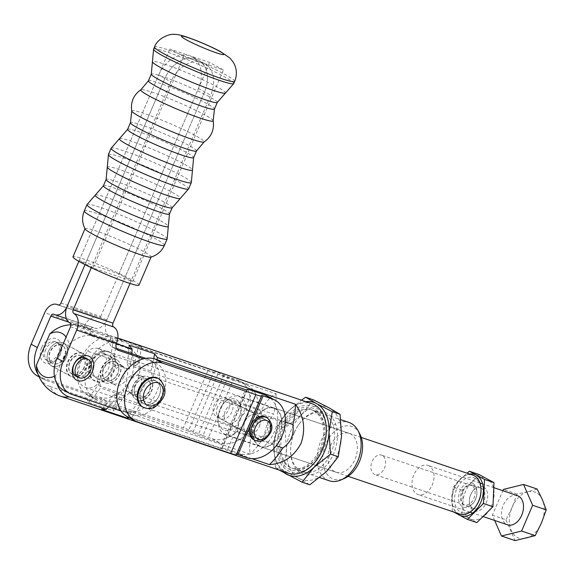<?xml version="1.0" encoding="UTF-8"?>
<svg xmlns="http://www.w3.org/2000/svg" width="575" height="575" viewBox="0 0 575 575"><rect width="100%" height="100%" fill="white"/><g stroke="black" fill="none" stroke-linecap="round" stroke-linejoin="round"><path stroke-width="0.43" stroke-dasharray="2.88 2.16" d="M183.684 56.53L169.841 49.019L209.573 62.452L223.416 69.963L183.684 56.53L93.042 268L132.782 281.434L118.939 273.923L79.199 260.489L93.042 268M79.199 260.489L169.841 49.019M118.939 273.923L209.573 62.452M132.782 281.434L223.416 69.963M150.772 257.14A35.923 3.069 23.2 0 0 151.088 256.917A35.923 3.069 23.2 0 0 143.132 251.239A35.923 3.069 23.2 0 0 107.158 234.981A35.923 3.069 23.2 0 0 85.057 228.613A35.923 3.069 23.2 0 0 85.122 229.001M139.006 285.114A35.923 3.069 23.2 0 0 131.05 279.436A35.923 3.069 23.2 0 0 95.076 263.178A35.923 3.069 23.2 0 0 72.975 256.809M129.138 382.634A10.321 7.547 -61.5 0 1 141.263 375.993A10.321 7.547 -61.5 0 1 143.542 387.5A10.321 7.547 -61.5 0 1 131.416 394.134A10.321 7.547 -61.5 0 1 129.138 382.634M135.29 385.969A10.321 7.547 118.5 0 0 137.569 397.476A10.321 7.547 118.5 0 0 149.126 391.999A10.321 7.547 118.5 0 0 147.416 379.327A10.321 7.547 118.5 0 0 135.29 385.969M84.029 367.382A10.321 7.547 -61.5 0 1 71.911 374.016A10.321 7.547 -61.5 0 1 69.632 362.516A10.321 7.547 -61.5 0 1 81.751 355.875A10.321 7.547 -61.5 0 1 84.029 367.382M70.517 326.765L110.263 340.199A6.411 4.693 118.5 0 0 111.873 346.847A6.411 4.693 118.5 0 0 112.42 347.084L116.438 348.443M145.727 358.347L148.034 359.123A28.498 20.844 -61.5 0 1 150.434 360.173A28.498 20.844 -61.5 0 1 155.983 393.566A28.498 20.844 -61.5 0 1 125.666 411.319L65.708 391.05A28.484 20.829 -61.5 0 1 63.307 390.001M76.899 376.661A10.321 7.547 118.5 0 0 87.731 370.861A10.321 7.547 118.5 0 0 86.688 358.62M110.263 340.199L110.429 339.681A3.076 2.084 -71.3 0 0 109.609 336.375A13.34 9.027 108.7 0 1 106.849 319.815L204.549 91.871A28.484 20.829 118.5 0 0 198.26 60.116A28.484 20.829 118.5 0 0 164.817 78.437L85.014 264.629L164.817 78.437L170.969 81.772L91.281 267.698M130.015 283.461L210.702 95.206A28.484 20.829 118.5 0 0 204.412 63.458A28.484 20.829 118.5 0 0 170.969 81.772M121.023 411.01L131.819 414.654A28.498 20.844 118.5 0 0 162.136 396.901A28.498 20.844 118.5 0 0 156.587 363.515A28.498 20.844 118.5 0 0 154.186 362.466L143.434 358.829M123.848 376.819A10.321 7.547 -61.5 0 1 111.73 383.46A10.321 7.547 -61.5 0 1 109.451 371.953A10.321 7.547 -61.5 0 1 121.577 365.312A10.321 7.547 -61.5 0 1 123.848 376.819M103.299 368.611A10.321 7.547 118.5 0 0 105.577 380.118A10.321 7.547 118.5 0 0 117.135 374.648A10.321 7.547 118.5 0 0 115.424 361.977A10.321 7.547 118.5 0 0 103.299 368.611M64.343 356.701A10.321 7.547 -61.5 0 1 52.217 363.335A10.321 7.547 -61.5 0 1 49.939 351.835A10.321 7.547 -61.5 0 1 62.064 345.194A10.321 7.547 -61.5 0 1 64.343 356.701M68.705 322.129L90.577 329.518A6.411 4.693 118.5 0 0 92.187 336.167A6.411 4.693 118.5 0 0 92.726 336.404L128.347 348.443A28.498 20.844 -61.5 0 1 130.748 349.492A28.498 20.844 -61.5 0 1 136.297 382.885A28.498 20.844 -61.5 0 1 105.98 400.638L46.022 380.37A28.484 20.829 -61.5 0 1 43.614 379.32A28.484 20.829 -61.5 0 1 37.964 374.102M45.677 349.521A10.321 7.547 118.5 0 0 47.955 361.028A10.321 7.547 118.5 0 0 59.512 355.551A10.321 7.547 118.5 0 0 57.802 342.88A10.321 7.547 118.5 0 0 45.677 349.521M41.594 347.753A13.469 9.854 118.5 0 0 51.11 363.199A13.469 9.854 118.5 0 0 60.267 341.838A13.469 9.854 118.5 0 0 41.594 347.753M37.461 375.985A28.484 20.829 118.5 0 0 39.869 377.027L99.827 397.296A28.498 20.844 118.5 0 0 130.144 379.55A28.498 20.844 118.5 0 0 124.595 346.157A28.498 20.844 118.5 0 0 122.195 345.108L86.573 333.069A6.411 4.693 -61.5 0 1 86.034 332.832A6.411 4.693 -61.5 0 1 84.424 326.183L44.67 312.743M90.577 329.518L90.8 329.037A3.076 2.084 108.7 0 1 93.387 327.599A3.076 2.084 108.7 0 1 93.61 327.7A13.34 9.027 -71.3 0 0 94.58 328.117A13.34 9.027 -71.3 0 0 106.849 319.815L204.549 91.871A28.484 20.829 118.5 0 0 198.26 60.116A28.484 20.829 118.5 0 0 164.817 78.437L158.664 75.102L78.84 261.33M60.964 303.047L100.697 316.48A3.076 2.084 108.7 0 1 97.865 318.399A3.076 2.084 108.7 0 1 97.642 318.298A13.34 9.027 -71.3 0 0 96.679 317.874A13.34 9.027 -71.3 0 0 84.626 325.687L84.424 326.183M100.697 316.48L198.397 88.536A28.484 20.829 118.5 0 0 192.107 56.781A28.484 20.829 118.5 0 0 158.664 75.102M112.24 407.531A102.63 75.059 118.5 0 0 123.409 390.123L124.25 395.974A102.63 75.059 -61.5 0 1 114.08 410.988L112.24 407.531L250.168 454.157C248.515 444.906 250.829 433.313 257.118 419.398C262.775 405.447 269.086 396.894 276.065 393.738L138.137 347.113L141.608 346.747L116.006 338.093L112.837 338.56A69.28 50.665 -61.5 0 1 109.904 358.757L114.181 355.932L137.964 363.975L133.443 366.713A102.63 75.059 118.5 0 0 138.137 347.113M88.471 402.327A69.28 50.665 118.5 0 0 100.467 387.931L99.87 382.167A69.28 50.665 -61.5 0 1 86.94 398.978L88.471 402.327L114.08 410.988M124.25 395.974L100.467 387.931M141.608 346.747A102.63 75.059 -61.5 0 1 137.964 363.975M114.181 355.932A69.28 50.665 118.5 0 0 116.006 338.093M288.305 473.168A36.692 24.826 108.7 0 1 276.532 430.452A36.692 24.826 108.7 0 1 311.801 403.65M112.837 338.56L75.713 326.011A36.692 24.826 108.7 0 1 84.144 326.686A36.692 24.826 108.7 0 1 86.796 327.843A36.692 24.826 108.7 0 1 94.968 336.454L116.366 343.692M251.764 458.634L131.495 417.982L129.928 418.075M60.641 396.204A36.692 24.826 108.7 0 1 49.817 386.429L86.94 398.978M99.87 382.167L77.438 374.577L80.579 362.243L87.472 351.174L109.904 358.757M49.817 386.429A32.991 24.128 -61.5 0 1 38.273 374.943M65.104 325.486A32.991 24.128 -61.5 0 1 75.713 326.011M48.401 351.361A12.894 9.43 118.5 0 0 51.247 365.736A12.894 9.43 118.5 0 0 66.391 357.442A12.894 9.43 118.5 0 0 63.545 343.074A12.894 9.43 118.5 0 0 48.401 351.361M133.443 366.713L273.607 414.093L266.807 424.652L263.573 437.503L123.409 390.123M263.573 437.503A64.148 46.913 -61.5 0 1 250.168 454.157M127.823 416.933A102.63 75.059 118.5 0 0 137.173 402.982L142.672 400.567A102.63 75.059 -61.5 0 1 131.495 417.982M108.646 406.82A69.28 50.665 118.5 0 0 119.133 392.61L113.39 394.939L137.173 402.982M113.39 394.939A69.28 50.665 -61.5 0 1 101.394 409.342M157.04 359.691A102.63 75.059 -61.5 0 1 152.706 377.164L150.887 370.983L127.104 362.94L129.167 369.2A69.28 50.665 118.5 0 0 131.883 353.668M150.887 370.983A102.63 75.059 118.5 0 0 153.755 358.642M128.922 345.101A69.28 50.665 -61.5 0 1 127.104 362.94M129.167 369.2L106.727 361.618A20.527 13.886 -71.3 0 0 98.656 348.651A20.527 13.886 -71.3 0 0 87.472 351.174M285.38 422.014L152.706 377.164M142.672 400.567L276.28 445.74M77.438 374.577A20.527 13.886 -71.3 0 0 85.51 387.543A20.527 13.886 -71.3 0 0 96.693 385.027L119.133 392.61M330.345 446.128A20.527 13.886 -71.3 0 0 336.073 472.255A20.527 13.886 -71.3 0 0 355.81 457.254A20.527 13.886 -71.3 0 0 349.226 433.363A20.527 13.886 -71.3 0 0 330.345 446.128M94.968 336.454A32.991 24.128 118.5 0 0 69.036 344.368A23.446 15.863 -71.3 0 0 66.082 337.108M54.424 376.258A23.446 15.863 -71.3 0 0 55.631 375.647L69.036 344.368M55.631 375.647A32.991 24.128 118.5 0 0 56.882 383.539M106.727 361.618C100.841 368.561 97.498 376.366 96.693 385.027M85.646 367.892A12.894 9.43 -61.5 0 1 70.502 376.187A12.894 9.43 -61.5 0 1 68.368 360.353A12.894 9.43 -61.5 0 1 82.8 353.517A12.894 9.43 -61.5 0 1 85.646 367.892M276.065 393.738A64.148 46.913 -61.5 0 1 273.607 414.093M326.262 432.846A34.637 23.438 -71.3 0 0 315.078 407.172A34.637 23.438 -71.3 0 0 282.124 424.623A34.637 23.438 -71.3 0 0 284.165 467.863A34.637 23.438 -71.3 0 0 317.515 458.735M313.569 410.694A30.791 20.829 108.7 0 1 320.613 447.249A30.791 20.829 108.7 0 1 291.626 468.057A30.791 20.829 108.7 0 1 281.75 432.22A30.791 20.829 108.7 0 1 311.348 409.723A30.791 20.829 108.7 0 1 313.569 410.694M329.209 480.765A30.791 20.829 108.7 0 1 319.333 444.928A30.791 20.829 108.7 0 1 348.932 422.431M359.67 433.658A27.83 18.831 -71.3 0 0 353.575 427.326A27.83 18.831 -71.3 0 0 323.294 452.712A27.83 18.831 -71.3 0 0 344.562 478.35M61.424 345.007A10.264 7.504 118.5 0 0 50.507 351.397A10.264 7.504 118.5 0 0 52.505 363.429A10.264 7.504 118.5 0 0 63.99 357.981A10.264 7.504 118.5 0 0 62.287 345.381A10.264 7.504 118.5 0 0 61.424 345.007M55.272 341.665A10.264 7.504 118.5 0 0 44.354 348.062A10.264 7.504 118.5 0 0 46.352 360.087A10.264 7.504 118.5 0 0 57.838 354.646A10.264 7.504 118.5 0 0 56.134 342.046A10.264 7.504 118.5 0 0 55.272 341.665M62.431 342.657A12.83 9.38 118.5 0 0 48.782 350.649A12.83 9.38 118.5 0 0 51.276 365.678A12.83 9.38 118.5 0 0 65.643 358.879A12.83 9.38 118.5 0 0 63.516 343.131A12.83 9.38 118.5 0 0 62.431 342.657M82.117 353.338A12.83 9.38 118.5 0 0 68.468 361.33A12.83 9.38 118.5 0 0 70.969 376.359A12.83 9.38 118.5 0 0 85.33 369.56A12.83 9.38 118.5 0 0 83.203 353.805A12.83 9.38 118.5 0 0 82.117 353.338M81.111 355.688A10.264 7.504 118.5 0 0 70.193 362.077A10.264 7.504 118.5 0 0 72.191 374.109A10.264 7.504 118.5 0 0 83.684 368.661A10.264 7.504 118.5 0 0 81.981 356.062A10.264 7.504 118.5 0 0 81.111 355.688M453.725 512.023L452.281 511.189L461.754 514.395L476.855 522.582M452.281 511.189L452.151 498.927L453.287 487.126L462.767 490.331L462.889 502.586L461.754 514.395M453.287 487.126L460.704 478.982L467.058 473.196M478.874 474.447L471.442 482.612L462.767 490.331M469.603 474.059A21.807 14.756 -71.3 0 0 460.726 478.961L460.726 478.961A21.807 14.756 -71.3 0 0 452.151 498.927M462.889 502.586A21.807 14.756 -71.3 0 0 469.933 518.7A21.807 14.756 -71.3 0 0 491.567 505.82A21.807 14.756 -71.3 0 0 487.054 478.759A21.807 14.756 -71.3 0 0 471.464 482.59M471.442 482.612A21.807 14.756 -71.3 0 0 462.889 502.557M483.532 486.982A12.83 8.682 -71.3 0 0 472.557 491.381A12.83 8.682 -71.3 0 0 469.315 500.969A12.83 8.682 -71.3 0 0 476.38 511.197A12.83 8.682 -71.3 0 0 486.939 500.803A12.83 8.682 -71.3 0 0 483.532 486.982M452.151 498.956A21.807 14.756 -71.3 0 0 456.457 512.95M472.794 483.352A12.83 8.682 -71.3 0 0 460.582 489.814A12.83 8.682 -71.3 0 0 461.344 505.835A12.83 8.682 -71.3 0 0 473.692 502.449A12.83 8.682 -71.3 0 0 476.934 492.861A12.83 8.682 -71.3 0 0 472.794 483.352M473.376 485.566A10.903 7.382 -71.3 0 0 472.592 485.221A10.903 7.382 -71.3 0 0 462.106 493.192A10.903 7.382 -71.3 0 0 465.606 505.885A10.903 7.382 -71.3 0 0 474.145 501.802A10.903 7.382 -71.3 0 0 476.898 493.652A10.903 7.382 -71.3 0 0 473.376 485.566M481.433 488.29A10.903 7.382 -71.3 0 0 480.643 487.945A10.903 7.382 -71.3 0 0 472.104 492.027A10.903 7.382 -71.3 0 0 469.351 500.178A10.903 7.382 -71.3 0 0 473.663 508.609A10.903 7.382 -71.3 0 0 483.927 501.235A10.903 7.382 -71.3 0 0 481.433 488.29M494.658 520.447L492.365 515.186L502.852 490.712M537.158 489.052L527.785 491.776L517.026 494.011L512.21 507.143L505.978 519.793L492.365 515.186M505.978 519.793L515.063 540.601M517.026 494.011L503.412 489.411M527.785 491.776A24.373 16.495 -71.3 0 0 512.21 507.143A24.373 16.495 -71.3 0 0 517.248 537.388A24.373 16.495 -71.3 0 0 541.434 522.991A24.373 16.495 -71.3 0 0 542.419 499.711M542.405 499.689A24.373 16.495 -71.3 0 0 527.807 491.769M517.428 495.643A15.396 10.415 -71.3 0 0 502.636 506.891A15.396 10.415 -71.3 0 0 507.567 524.81M429.051 465.872A15.396 10.415 -71.3 0 0 427.944 465.391A15.396 10.415 -71.3 0 0 413.145 476.639A15.396 10.415 -71.3 0 0 418.082 494.558A15.396 10.415 -71.3 0 0 432.573 484.15A15.396 10.415 -71.3 0 0 429.051 465.872M265.858 417.076A12.83 9.38 -61.5 0 1 267.986 432.831A12.83 9.38 -61.5 0 1 253.625 439.631M263.767 418.952A10.264 7.504 -61.5 0 1 264.637 419.333A10.264 7.504 -61.5 0 1 266.34 431.933A10.264 7.504 -61.5 0 1 254.847 437.374A10.264 7.504 -61.5 0 1 252.849 425.349A10.264 7.504 -61.5 0 1 263.767 418.952M225.314 398.094A10.264 7.504 -61.5 0 1 226.183 398.475A10.264 7.504 -61.5 0 1 227.887 411.075A10.264 7.504 -61.5 0 1 216.394 416.516A10.264 7.504 -61.5 0 1 214.396 404.491A10.264 7.504 -61.5 0 1 225.314 398.094M321.288 449.355A30.791 20.829 108.7 0 1 317.077 456.981A30.791 20.829 108.7 0 1 292.97 468.51A30.791 20.829 108.7 0 1 284.373 429.331A30.791 20.829 108.7 0 1 312.685 410.176A30.791 20.829 108.7 0 1 324.853 433.967A30.791 20.829 108.7 0 1 321.288 449.355M321.094 449.528A32.718 22.137 -71.3 0 0 324.889 433.176A32.718 22.137 -71.3 0 0 296.937 410.047A32.718 22.137 -71.3 0 0 280.363 459.058A32.718 22.137 -71.3 0 0 316.624 457.628A32.718 22.137 -71.3 0 0 321.094 449.528M294.213 432.659A30.791 20.829 -71.3 0 0 290.648 448.047A30.791 20.829 -71.3 0 0 302.809 471.838A30.791 20.829 -71.3 0 0 332.408 449.341A30.791 20.829 -71.3 0 0 322.532 413.504A30.791 20.829 -71.3 0 0 298.425 425.033A30.791 20.829 -71.3 0 0 294.213 432.659M305.785 401.616A38.489 26.04 -71.3 0 0 289.06 410.428A38.489 26.04 -71.3 0 0 273.952 445.675A38.489 26.04 -71.3 0 0 282.289 471.133M294.4 432.486A32.718 22.137 108.7 0 1 298.878 424.386A32.718 22.137 108.7 0 1 335.132 422.956A32.718 22.137 108.7 0 1 318.564 471.974A32.718 22.137 108.7 0 1 290.612 448.838A32.718 22.137 108.7 0 1 294.4 432.486M341.55 436.339A38.489 26.04 108.7 0 1 326.442 471.586A38.489 26.04 108.7 0 1 298.907 478.371A38.489 26.04 108.7 0 1 286.479 449.909A38.489 26.04 108.7 0 1 301.588 414.661A38.489 26.04 108.7 0 1 329.123 407.883A38.489 26.04 108.7 0 1 341.55 436.339M279.335 470.134L275.454 467.719L273.952 445.675L277.243 425.248L289.06 410.428L301.451 400.15M275.454 467.719L283.188 470.336L298.907 478.371L309.832 484.79M277.243 425.248L284.977 427.865L286.479 449.909L283.188 470.336M313.404 399.841L301.588 414.661L284.977 427.865M237.504 431.588L238.948 421.274A16.423 11.112 108.7 0 1 225.537 430.459A16.423 11.112 108.7 0 1 217.968 417.493A16.423 11.112 108.7 0 1 219.341 410.636L217.889 420.95A20.139 13.628 -71.3 0 0 225.86 434.585A20.139 13.628 -71.3 0 0 237.504 431.588L272.493 443.418A20.139 13.628 -71.3 0 1 260.849 446.416L225.86 434.585M217.889 420.95L252.885 432.781A20.139 13.628 -71.3 0 0 260.849 446.416M236.49 404.088A10.328 7.554 118.5 0 0 225.501 410.521A10.328 7.554 118.5 0 0 227.513 422.618A10.328 7.554 118.5 0 0 239.078 417.148A10.328 7.554 118.5 0 0 237.36 404.469A10.328 7.554 118.5 0 0 236.49 404.088M252.885 432.781L262.107 411.254L227.118 399.424L222.266 405.001L219.341 410.636M220.477 407.977A16.423 11.112 108.7 0 1 222.115 405.224A16.423 11.112 108.7 0 1 237.116 400.2A16.423 11.112 108.7 0 1 240.091 418.622L246.732 410.061A20.139 13.628 -71.3 0 0 238.762 396.427A20.139 13.628 -71.3 0 0 227.118 399.424M246.732 410.061L281.721 421.892A20.139 13.628 -71.3 0 0 273.75 408.25A20.139 13.628 -71.3 0 0 262.107 411.254M281.721 421.892L272.493 443.418M238.948 421.274L240.091 418.622M247.998 433.636A10.328 7.554 -61.5 0 1 247.128 433.262A10.328 7.554 -61.5 0 1 245.115 421.159A10.328 7.554 -61.5 0 1 256.105 414.726A10.328 7.554 -61.5 0 1 256.975 415.107A10.328 7.554 -61.5 0 1 258.987 427.203A10.328 7.554 -61.5 0 1 247.998 433.636M480.973 491.877A18.472 12.499 -71.3 0 0 465.189 478.81A18.472 12.499 -71.3 0 0 455.831 506.489A18.472 12.499 -71.3 0 0 476.301 505.684M459.748 514.064A20.527 13.886 108.7 0 1 453.165 490.166A20.527 13.886 108.7 0 1 472.902 475.173M281.973 421.295A20.527 13.886 108.7 0 1 279.608 434.01A20.527 13.886 108.7 0 1 260.727 446.782A20.527 13.886 108.7 0 1 254.143 422.884A20.527 13.886 108.7 0 1 273.873 407.891A20.527 13.886 108.7 0 1 281.973 421.295M471.787 485.702A10.264 6.943 -71.3 0 0 471.04 485.379A10.264 6.943 -71.3 0 0 461.179 492.876A10.264 6.943 -71.3 0 0 464.471 504.821A10.264 6.943 -71.3 0 0 474.131 497.885A10.264 6.943 -71.3 0 0 471.787 485.702M382.296 455.45A10.264 6.943 -71.3 0 0 381.556 455.127A10.264 6.943 -71.3 0 0 371.687 462.623A10.264 6.943 -71.3 0 0 374.979 474.569A10.264 6.943 -71.3 0 0 384.646 467.633A10.264 6.943 -71.3 0 0 382.296 455.45M109.279 351.993A16.294 11.917 118.5 0 0 91.942 362.142A16.294 11.917 118.5 0 0 95.119 381.239A16.294 11.917 118.5 0 0 113.361 372.6A16.294 11.917 118.5 0 0 110.652 352.597A16.294 11.917 118.5 0 0 109.279 351.993M107.92 355.17A12.83 9.38 118.5 0 0 94.271 363.163A12.83 9.38 118.5 0 0 96.765 378.192A12.83 9.38 118.5 0 0 111.133 371.393A12.83 9.38 118.5 0 0 109.006 355.637A12.83 9.38 118.5 0 0 107.92 355.17M115.841 359.468A12.83 9.38 118.5 0 0 102.192 367.454A12.83 9.38 118.5 0 0 104.693 382.49A12.83 9.38 118.5 0 0 119.054 375.691A12.83 9.38 118.5 0 0 116.926 359.936A12.83 9.38 118.5 0 0 115.841 359.468M114.784 361.934A10.134 7.41 118.5 0 0 104.003 368.244A10.134 7.41 118.5 0 0 105.972 380.125A10.134 7.41 118.5 0 0 117.322 374.749A10.134 7.41 118.5 0 0 115.64 362.308A10.134 7.41 118.5 0 0 114.784 361.934M123.553 366.692A10.134 7.41 118.5 0 0 112.772 373.003A10.134 7.41 118.5 0 0 114.741 384.876A10.134 7.41 118.5 0 0 126.09 379.507A10.134 7.41 118.5 0 0 124.408 367.058A10.134 7.41 118.5 0 0 123.553 366.692M111.881 369.955A12.894 9.43 118.5 0 0 109.034 355.587A12.894 9.43 118.5 0 0 93.89 363.874A12.894 9.43 118.5 0 0 96.737 378.249A12.894 9.43 118.5 0 0 111.881 369.955M101.581 368.05A12.894 9.43 -61.5 0 1 116.725 359.756A12.894 9.43 -61.5 0 1 118.867 375.583A12.894 9.43 -61.5 0 1 104.427 382.425A12.894 9.43 -61.5 0 1 101.581 368.05M217.544 406.935A10.328 7.554 118.5 0 0 219.822 418.449A10.328 7.554 118.5 0 0 231.948 411.808A10.328 7.554 118.5 0 0 229.669 400.293A10.328 7.554 118.5 0 0 217.544 406.935M239.638 415.977A10.328 7.554 -61.5 0 1 227.513 422.618A10.328 7.554 -61.5 0 1 225.803 409.939A10.328 7.554 -61.5 0 1 237.36 404.469A10.328 7.554 -61.5 0 1 239.638 415.977M208.581 369.021A17.962 1.538 -156.8 0 1 223.783 375.137A5.132 0.438 23.2 0 0 228.124 376.884L202.946 435.627A5.132 0.438 -156.8 0 1 198.605 433.881A17.962 1.538 23.2 0 0 183.403 427.764L90.297 396.29A32.071 23.46 -61.5 0 1 87.594 395.111A32.071 23.46 -61.5 0 1 81.348 357.528A32.071 23.46 -61.5 0 1 115.474 337.547L208.581 369.021L183.403 427.764M202.946 435.627L212.161 438.739A32.071 23.46 118.5 0 0 246.287 418.765A32.071 23.46 118.5 0 0 240.041 381.182A32.071 23.46 118.5 0 0 237.338 380.003L228.124 376.884M233.105 380.14L245.029 384.172A32.071 23.46 -61.5 0 1 247.732 385.351A32.071 23.46 -61.5 0 1 253.978 422.934A32.071 23.46 -61.5 0 1 219.851 442.915L207.927 438.883L233.105 380.14A17.962 1.538 -156.8 0 1 217.896 374.023A5.132 0.438 23.2 0 0 213.555 372.277L188.377 431.02A5.132 0.438 -156.8 0 1 192.726 432.767A17.962 1.538 23.2 0 0 207.927 438.883M188.377 431.02L97.987 400.459A32.071 23.46 -61.5 0 1 95.285 399.28A32.071 23.46 -61.5 0 1 89.039 361.697A32.071 23.46 -61.5 0 1 123.165 341.715L213.555 372.277M159.174 395.614A12.894 9.43 -61.5 0 1 144.037 403.909A12.894 9.43 -61.5 0 1 141.191 389.534A12.894 9.43 -61.5 0 1 156.328 381.239A12.894 9.43 -61.5 0 1 159.174 395.614M133.501 385.365A12.894 9.43 118.5 0 0 136.347 399.733A12.894 9.43 118.5 0 0 150.779 392.897A12.894 9.43 118.5 0 0 148.638 377.071A12.894 9.43 118.5 0 0 133.501 385.365M252.533 425.917A10.328 7.554 -61.5 0 1 264.665 419.276A10.328 7.554 -61.5 0 1 266.944 430.79A10.328 7.554 -61.5 0 1 254.818 437.431A10.328 7.554 -61.5 0 1 252.533 425.917M259.253 426.614A10.328 7.554 118.5 0 0 256.975 415.107A10.328 7.554 118.5 0 0 245.41 420.584A10.328 7.554 118.5 0 0 247.128 433.262A10.328 7.554 118.5 0 0 259.253 426.614M236.44 454.66A17.962 1.538 23.2 0 0 236.332 454.351A5.132 0.438 -156.8 0 1 236.303 454.257A5.132 0.438 -156.8 0 1 236.62 454.236M252.713 390.777L227.535 449.521A17.962 1.538 23.2 0 0 221.792 448.284A17.962 1.538 23.2 0 0 221.907 448.593A5.132 0.438 -156.8 0 1 221.936 448.687A5.132 0.438 -156.8 0 1 220.297 448.335L245.475 389.591M127.197 416.595A32.071 23.46 118.5 0 0 129.907 417.773L220.297 448.335M227.535 449.521L239.459 453.553A32.071 23.46 118.5 0 0 273.585 433.572A32.071 23.46 118.5 0 0 267.339 395.988M157.952 378.257A16.294 11.917 -61.5 0 1 160.655 398.259A16.294 11.917 -61.5 0 1 142.413 406.899M155.221 380.83A12.83 9.38 -61.5 0 1 156.299 381.297A12.83 9.38 -61.5 0 1 158.427 397.052A12.83 9.38 -61.5 0 1 144.066 403.851A12.83 9.38 -61.5 0 1 141.565 388.815A12.83 9.38 -61.5 0 1 155.221 380.83M147.301 376.532A12.83 9.38 -61.5 0 1 148.379 376.999A12.83 9.38 -61.5 0 1 150.506 392.754A12.83 9.38 -61.5 0 1 136.146 399.553A12.83 9.38 -61.5 0 1 133.644 384.524A12.83 9.38 -61.5 0 1 147.301 376.532M146.237 378.997A10.134 7.41 -61.5 0 1 147.092 379.371A10.134 7.41 -61.5 0 1 148.774 391.812A10.134 7.41 -61.5 0 1 137.432 397.188A10.134 7.41 -61.5 0 1 135.456 385.308A10.134 7.41 -61.5 0 1 146.237 378.997M137.475 374.239A10.134 7.41 -61.5 0 1 138.331 374.613A10.134 7.41 -61.5 0 1 140.013 387.054A10.134 7.41 -61.5 0 1 128.663 392.43A10.134 7.41 -61.5 0 1 126.687 380.557A10.134 7.41 -61.5 0 1 137.475 374.239M148.415 80.802A35.923 3.069 -156.8 0 1 170.516 87.163A35.923 3.069 -156.8 0 1 206.482 103.421A35.923 3.069 -156.8 0 1 214.446 109.106M213.167 120.736A39.395 3.371 23.2 0 0 204.427 114.705A39.395 3.371 23.2 0 0 165.959 97.261A39.395 3.371 23.2 0 0 140.868 89.743M131.747 111.032A39.395 3.371 -156.8 0 1 155.027 117.422A39.395 3.371 -156.8 0 1 195.457 135.635A39.395 3.371 -156.8 0 1 204.046 142.018M217.314 102.415A35.923 3.069 23.2 0 0 185.502 85.438A35.923 3.069 23.2 0 0 151.282 74.11M196.506 150.959A35.923 3.069 23.2 0 0 188.542 145.281A35.923 3.069 23.2 0 0 152.576 129.023A35.923 3.069 23.2 0 0 130.468 122.662M127.6 129.353A35.923 3.069 -156.8 0 1 161.827 140.681A35.923 3.069 -156.8 0 1 193.638 157.651M84.273 210.91A43.621 3.73 -156.8 0 1 125.832 224.667A43.621 3.73 -156.8 0 1 164.457 245.273M167.145 238.999A43.621 3.73 23.2 0 0 128.527 218.385A43.621 3.73 23.2 0 0 86.962 204.628M95.349 195.026A39.768 3.4 -156.8 0 1 133.091 207.726A39.768 3.4 -156.8 0 1 168.317 226.298M103.435 185.747A35.923 3.069 -156.8 0 1 137.662 197.074A35.923 3.069 -156.8 0 1 169.467 214.044M172.155 207.769A35.923 3.069 23.2 0 0 140.35 190.792A35.923 3.069 23.2 0 0 106.123 179.465M107.273 167.21A39.768 3.4 -156.8 0 1 145.18 179.537A39.768 3.4 -156.8 0 1 180.241 198.49M108.445 154.517A43.621 3.73 -156.8 0 1 150.003 168.274A43.621 3.73 -156.8 0 1 188.629 188.88M191.317 182.606A43.621 3.73 23.2 0 0 152.698 161.992A43.621 3.73 23.2 0 0 111.133 148.235M119.521 138.632A39.768 3.4 -156.8 0 1 157.263 151.34A39.768 3.4 -156.8 0 1 192.488 169.905M225.393 93.136A39.768 3.4 23.2 0 0 190.332 74.182A39.768 3.4 23.2 0 0 152.425 61.856M153.597 49.163A43.621 3.73 -156.8 0 1 180.435 56.889A43.621 3.73 -156.8 0 1 224.113 76.633A43.621 3.73 -156.8 0 1 233.781 83.526M234.708 81.37A43.621 3.73 23.2 0 0 225.041 74.477A43.621 3.73 23.2 0 0 181.362 54.733A43.621 3.73 23.2 0 0 154.524 47.006M116.603 343.031L110.429 339.681M112.42 347.084L117.537 349.866M198.397 88.536L210.702 95.206M109.609 336.375L69.877 322.942M106.849 319.815L67.117 306.389L106.849 319.815M148.034 359.123L154.186 362.466M71.861 394.385L65.708 391.05M125.666 411.319L131.819 414.654M92.726 336.404L86.573 333.069M84.626 325.687L90.8 329.037M93.61 327.7L53.877 314.266M97.642 318.298L58.37 305.023M128.347 348.443L122.195 345.108M39.869 377.027L46.022 380.37M105.98 400.638L99.827 397.296M254.854 440.299A12.83 9.38 118.5 0 0 269.215 433.493A12.83 9.38 118.5 0 0 267.088 417.745M104.693 353.855A12.442 9.099 118.5 0 0 89.851 368.402A12.442 9.099 118.5 0 0 104.887 373.491A12.442 9.099 118.5 0 0 104.693 353.855M108.51 351.577A16.294 11.917 -61.5 0 1 109.882 352.18A16.294 11.917 -61.5 0 1 112.592 372.183A16.294 11.917 -61.5 0 1 94.35 380.823A16.294 11.917 -61.5 0 1 91.173 361.725A16.294 11.917 -61.5 0 1 108.51 351.577M223.783 375.137L198.605 433.881M212.161 438.739L219.851 442.915M90.297 396.29L97.987 400.459M217.896 374.023L192.726 432.767M115.474 337.547L123.165 341.715M237.338 380.003L245.029 384.172M236.332 454.351L261.51 395.607M221.907 448.593L247.027 389.979M137.597 421.949L129.907 417.773M247.149 457.729L239.459 453.553M143.182 407.316A16.294 11.917 118.5 0 0 161.424 398.676A16.294 11.917 118.5 0 0 158.722 378.673M131.416 394.134L137.569 397.476M141.263 375.993L147.416 379.327M71.911 374.016L76.173 376.33M81.751 355.875L86.013 358.189M118.026 350.189L111.873 346.847M204.412 63.458L192.107 56.781M156.587 363.515L150.434 360.173M105.577 380.118L111.73 383.46M115.424 361.977L121.577 365.312M47.955 361.028L52.217 363.335M57.802 342.88L62.064 345.194M92.187 336.167L86.034 332.832M66.355 318.579L94.58 328.117M58.693 305.037L96.679 317.874M53.655 314.166L93.387 327.599M58.132 304.966L97.865 318.399M43.614 379.32L39.107 376.869M130.748 349.492L124.595 346.157M70.862 324.782A36.692 36.692 0 0 1 84.144 326.686L117.853 338.078M349.226 433.363L98.656 348.651M336.073 472.255L85.51 387.543M82.8 353.517L63.545 343.074M70.502 376.187L51.247 365.736M291.626 468.057L319.729 477.559M311.348 409.723L340.795 419.678M46.352 360.087L52.505 363.429M56.134 342.046L62.287 345.381M51.276 365.678L70.969 376.359M63.516 343.131L83.203 353.805M72.191 374.109L75.498 375.899M81.981 356.062L85.287 357.858M476.898 493.652L476.934 492.861M474.145 501.802L473.692 502.449M480.643 487.945L472.592 485.221M473.663 508.609L465.606 505.885M469.351 500.178L469.315 500.969M472.104 492.027L472.557 491.381M494.169 487.78L482.59 483.863M479.96 482.971L427.944 465.391M483.611 516.709L472.729 513.029M470.098 512.145L418.082 494.558M264.637 419.333L226.183 398.475M254.847 437.374L216.394 416.516M324.853 433.967L324.889 433.176M317.077 456.981L316.624 457.628M322.532 413.504L312.685 410.176M302.809 471.838L292.97 468.51M290.648 448.047L290.612 448.838M298.425 425.033L298.878 424.386M217.968 417.493L217.925 418.499M273.75 408.25L238.762 396.427M361.265 437.431L273.873 407.891M348.119 476.323L260.727 446.782M471.04 485.379L381.556 455.127M464.471 504.821L374.979 474.569M219.822 418.449L254.818 437.431M229.669 400.293L264.665 419.276M95.119 381.239L94.35 380.823C89.125 376.798 85.754 373.082 90.785 360.23C94.645 353.107 100.46 350.182 108.237 351.454L110.652 352.597M96.765 378.192L104.693 382.49M109.006 355.637L116.926 359.936M105.972 380.125L114.741 384.876M115.64 362.308L124.408 367.058M116.725 359.756L109.034 355.587M104.427 382.425L96.737 378.249M87.594 395.111L95.285 399.28M240.041 381.182L247.732 385.351M136.347 399.733L144.037 403.909M148.638 377.071L156.328 381.239M221.792 448.284L246.79 389.965M247.113 389.943L221.936 448.687M261.481 395.514L236.303 454.257M156.299 381.297L148.379 376.999M144.066 403.851L136.146 399.553M147.092 379.371L138.331 374.613M137.432 397.188L128.663 392.43"/><path stroke-width="0.86" d="M84.273 210.91C81.801 217.12 82.081 223.15 85.122 229.001A35.923 3.069 23.2 0 0 93.021 234.298A35.923 3.069 23.2 0 0 127.298 249.888A35.923 3.069 23.2 0 0 150.772 257.14C157.104 255.3 161.661 251.347 164.457 245.273A43.621 3.73 -156.8 0 1 137.619 237.547A43.621 3.73 -156.8 0 1 93.941 217.803A43.621 3.73 -156.8 0 1 84.273 210.91L86.962 204.628A43.621 3.73 23.2 0 0 96.629 211.528A43.621 3.73 23.2 0 0 140.307 231.272A43.621 3.73 23.2 0 0 167.145 238.999L168.317 226.298A39.768 3.4 -156.8 0 1 144.893 219.887A39.768 3.4 -156.8 0 1 104.01 201.473A39.768 3.4 -156.8 0 1 95.349 195.026L103.435 185.747L106.123 179.465A35.923 3.069 23.2 0 0 114.087 185.143A35.923 3.069 23.2 0 0 150.053 201.401A35.923 3.069 23.2 0 0 172.155 207.769L180.241 198.49A39.768 3.4 -156.8 0 1 154.855 190.864A39.768 3.4 -156.8 0 1 116.1 173.276A39.768 3.4 -156.8 0 1 107.273 167.21L108.445 154.517L111.133 148.235A43.621 3.73 23.2 0 0 120.8 155.135A43.621 3.73 23.2 0 0 164.479 174.879A43.621 3.73 23.2 0 0 191.317 182.606L192.488 169.905A39.768 3.4 -156.8 0 1 169.064 163.494A39.768 3.4 -156.8 0 1 128.182 145.08A39.768 3.4 -156.8 0 1 119.521 138.632L127.6 129.353L130.468 122.662A35.923 3.069 23.2 0 0 138.431 128.34A35.923 3.069 23.2 0 0 174.405 144.598A35.923 3.069 23.2 0 0 196.506 150.959L204.046 142.018A39.395 3.371 -156.8 0 1 178.954 134.5A39.395 3.371 -156.8 0 1 140.494 117.056A39.395 3.371 -156.8 0 1 131.747 111.032L130.468 122.662M84.992 228.764L72.975 256.809A35.923 3.069 23.2 0 0 104.779 273.786A35.923 3.069 23.2 0 0 139.006 285.114L151.031 257.068M116.438 348.443L145.727 358.347M143.434 358.829L118.572 350.427A6.411 4.693 -61.5 0 1 118.026 350.189A6.411 4.693 -61.5 0 1 116.416 343.541L76.669 330.1L63.171 361.589A28.484 20.829 118.5 0 0 69.46 393.336L63.307 390.001A28.484 20.829 -61.5 0 1 57.018 358.247L70.517 326.765A3.076 2.084 108.7 0 0 69.877 322.942A13.34 9.027 -71.3 0 1 67.117 306.389A13.34 9.027 108.7 0 1 54.841 314.683A13.34 9.027 108.7 0 1 53.877 314.266A3.076 2.084 -71.3 0 0 53.655 314.166A3.076 2.084 -71.3 0 0 50.823 316.085L68.705 322.129M86.688 358.62A10.321 7.547 118.5 0 0 86.013 358.189A10.321 7.547 118.5 0 0 73.895 364.823A10.321 7.547 118.5 0 0 76.173 376.33A10.321 7.547 118.5 0 0 76.899 376.661M73.586 365.111A13.469 9.854 118.5 0 0 83.102 380.557A13.469 9.854 118.5 0 0 92.259 359.188A13.469 9.854 118.5 0 0 73.586 365.111M76.669 330.1A13.34 9.027 -71.3 0 0 73.902 313.548A3.076 2.084 108.7 0 1 73.269 309.724L113.002 323.157A3.076 2.084 -71.3 0 0 113.634 326.974A13.34 9.027 108.7 0 1 116.603 343.031L116.416 343.541M113.002 323.157L130.015 283.461M85.014 264.629L67.117 306.389L85.014 264.629M91.281 267.698L73.269 309.724M69.46 393.336A28.484 20.829 118.5 0 0 71.861 394.385L121.023 411.01M37.964 374.102A28.484 20.829 -61.5 0 1 37.332 347.566L50.823 316.085M37.332 347.566L31.179 344.231L44.67 312.743A13.34 9.027 108.7 0 1 56.947 304.448A13.34 9.027 108.7 0 1 57.91 304.865A3.076 2.084 -71.3 0 0 58.132 304.966A3.076 2.084 -71.3 0 0 60.964 303.047L78.84 261.33M31.179 344.231A28.484 20.829 118.5 0 0 37.461 375.985L39.107 376.869M117.853 338.078L311.801 403.65A36.692 24.826 108.7 0 1 314.453 404.807A36.692 24.826 108.7 0 1 326.298 431.997A36.692 24.826 108.7 0 1 317.026 459.425A36.692 24.826 108.7 0 1 288.305 473.168L60.641 396.204A36.692 24.826 108.7 0 0 69.072 396.879L106.195 409.429A69.28 50.665 118.5 0 0 108.646 406.82M116.366 343.692L132.092 349.003L128.922 345.101L154.531 353.762L157.392 357.557L295.32 404.189C303.916 415.79 305.85 428.813 301.106 443.26C293.904 456.679 283.338 463.795 269.423 464.607L251.764 458.634M129.928 418.075L126.996 417.996L101.394 409.342L106.195 409.429M60.641 396.204A36.692 36.692 0 0 1 38.273 374.943A32.991 24.128 -61.5 0 1 36.376 365.204A23.446 15.863 -71.3 0 0 54.424 376.258M66.082 337.108A23.446 15.863 -71.3 0 0 49.781 333.924L36.376 365.204M49.781 333.924A32.991 24.128 -61.5 0 1 65.104 325.486A36.692 36.692 0 0 1 70.862 324.782M126.996 417.996A102.63 75.059 118.5 0 0 127.823 416.933M153.755 358.642A102.63 75.059 118.5 0 0 154.531 353.762M131.883 353.668A69.28 50.665 118.5 0 0 132.092 349.003M157.392 357.557A102.63 75.059 -61.5 0 1 157.04 359.691M276.28 445.74L282.828 447.954C290.9 442.47 294.242 434.671 292.862 424.544L285.38 422.014M56.882 383.539A32.991 24.128 118.5 0 0 69.072 396.879M269.423 464.607A64.148 46.913 118.5 0 0 282.828 447.954M292.862 424.544A64.148 46.913 118.5 0 0 295.32 404.189M317.026 459.425L317.515 458.735A34.637 23.438 -71.3 0 0 326.262 432.846L326.298 431.997M340.795 419.678L348.932 422.431A30.791 20.829 108.7 0 1 351.152 423.401A30.791 20.829 108.7 0 1 357.902 430.409A30.791 20.829 108.7 0 1 341.183 479.859A30.791 20.829 108.7 0 1 329.209 480.765L319.729 477.559M341.183 479.859L344.562 478.35A27.83 18.831 -71.3 0 0 359.67 433.658L357.902 430.409M87.263 359.023A10.264 7.504 118.5 0 0 76.346 365.42A10.264 7.504 118.5 0 0 78.344 377.444A10.264 7.504 118.5 0 0 89.837 372.003A10.264 7.504 118.5 0 0 88.133 359.404A10.264 7.504 118.5 0 0 87.263 359.023M483.482 503.506L467.374 519.383L476.855 522.582L492.962 506.704L493.975 482.641L478.874 474.447L469.401 471.248L484.495 479.435L483.482 503.506L492.962 506.704M467.374 519.383L453.725 512.023M484.495 479.435L493.975 482.641M467.058 473.196L469.401 471.248M456.457 512.95A21.807 14.756 -71.3 0 0 459.195 515.071A21.807 14.756 -71.3 0 0 480.829 502.191A21.807 14.756 -71.3 0 0 476.316 475.13A21.807 14.756 -71.3 0 0 469.603 474.059M502.852 490.712L503.412 489.411L523.545 484.452L532.637 505.267L521.59 531.041L535.203 535.641L515.063 540.601L501.45 536.001L494.658 520.447M535.203 535.641L541.434 522.991L546.25 509.867L542.419 499.711L537.158 489.052L523.545 484.452M546.25 509.867L532.637 505.267M521.59 531.041L501.45 536.001M483.611 516.709L507.567 524.81A15.396 10.415 -71.3 0 0 522.064 514.402A15.396 10.415 -71.3 0 0 518.542 496.132A15.396 10.415 -71.3 0 0 517.428 495.643L494.169 487.78M254.854 440.299L253.625 439.631A12.83 9.38 -61.5 0 1 251.124 424.594A12.83 9.38 -61.5 0 1 264.773 416.609A12.83 9.38 -61.5 0 1 265.858 417.076L267.088 417.745A12.83 9.38 118.5 0 0 266.009 417.27A12.83 9.38 118.5 0 0 252.353 425.263A12.83 9.38 118.5 0 0 254.854 440.299C259.483 441.852 263.206 442.915 269.862 433.751C273.341 428.181 272.413 422.841 267.088 417.745M282.289 471.133A38.489 26.04 -71.3 0 0 286.379 474.138A38.489 26.04 -71.3 0 0 313.914 467.353A38.489 26.04 -71.3 0 0 329.022 432.105A38.489 26.04 -71.3 0 0 316.595 403.643A38.489 26.04 -71.3 0 0 305.785 401.616M301.451 400.15L305.67 397.232L316.595 403.643L332.307 411.678L329.022 432.105L330.524 454.157L313.914 467.353L302.098 482.173L279.335 470.134M302.098 482.173L309.832 484.79L326.442 471.586L338.258 456.766L341.55 436.339L340.041 414.295L329.123 407.883L313.404 399.841L305.67 397.232M330.524 454.157L338.258 456.766M332.307 411.678L340.041 414.295M475.82 506.374L476.301 505.684A18.472 12.499 -71.3 0 0 478.831 501.105A18.472 12.499 -71.3 0 0 480.973 491.877L481.009 491.036A20.527 13.886 108.7 0 1 478.63 501.292A20.527 13.886 108.7 0 1 475.82 506.374A20.527 13.886 108.7 0 1 459.748 514.064L348.119 476.323M361.265 437.431L472.902 475.173A20.527 13.886 108.7 0 1 481.009 491.036M230.697 453.423A17.962 1.538 23.2 0 0 236.44 454.66L261.618 395.916A17.962 1.538 -156.8 0 1 255.875 394.68L162.768 363.206A32.071 23.46 118.5 0 0 128.649 383.18A32.071 23.46 118.5 0 0 134.888 420.763A32.071 23.46 118.5 0 0 137.597 421.949L230.697 453.423L255.875 394.68M236.62 454.236A5.132 0.438 -156.8 0 1 237.942 454.609L263.12 395.866A5.132 0.438 23.2 0 0 261.481 395.514A5.132 0.438 23.2 0 0 261.51 395.607A17.962 1.538 -156.8 0 1 261.618 395.916M263.12 395.866L272.327 398.985A32.071 23.46 -61.5 0 1 275.03 400.164A32.071 23.46 -61.5 0 1 281.276 437.747A32.071 23.46 -61.5 0 1 247.149 457.729L237.942 454.609M275.03 400.164L267.339 395.988A32.071 23.46 118.5 0 0 264.637 394.809L252.713 390.777A17.962 1.538 -156.8 0 0 246.97 389.548A17.962 1.538 -156.8 0 0 247.085 389.857A5.132 0.438 23.2 0 1 247.113 389.943A5.132 0.438 23.2 0 1 245.475 389.591L155.077 359.03A32.071 23.46 118.5 0 0 120.958 379.011A32.071 23.46 118.5 0 0 127.197 416.595L134.888 420.763M143.182 407.316L142.413 406.899A16.294 11.917 -61.5 0 1 139.243 387.802A16.294 11.917 -61.5 0 1 156.58 377.653A16.294 11.917 -61.5 0 1 157.952 378.257L158.722 378.673A16.294 11.917 118.5 0 0 157.349 378.07A16.294 11.917 118.5 0 0 140.013 388.218A16.294 11.917 118.5 0 0 143.182 407.316C149.407 409.501 154.359 410.291 162.387 399.072C166.822 392.107 165.6 385.3 158.722 378.673M156.371 86.48A35.923 3.069 -156.8 0 1 148.415 80.802L140.868 89.743A39.395 3.371 23.2 0 0 149.464 96.126A39.395 3.371 23.2 0 0 189.894 114.339A39.395 3.371 23.2 0 0 213.167 120.736L214.446 109.106A35.923 3.069 -156.8 0 1 192.345 102.738A35.923 3.069 -156.8 0 1 156.371 86.48M148.415 80.802L151.282 74.11A35.923 3.069 23.2 0 0 159.239 79.788A35.923 3.069 23.2 0 0 195.213 96.047A35.923 3.069 23.2 0 0 217.314 102.415L214.446 109.106M192.488 169.905L193.638 157.651A35.923 3.069 -156.8 0 1 171.53 151.29A35.923 3.069 -156.8 0 1 135.563 135.032A35.923 3.069 -156.8 0 1 127.6 129.353M168.317 226.298L169.467 214.044A35.923 3.069 -156.8 0 1 147.365 207.683A35.923 3.069 -156.8 0 1 111.392 191.425A35.923 3.069 -156.8 0 1 103.435 185.747M180.241 198.49L188.629 188.88A43.621 3.73 -156.8 0 1 161.783 181.154A43.621 3.73 -156.8 0 1 118.105 161.417A43.621 3.73 -156.8 0 1 108.445 154.517M153.597 49.163L152.425 61.856A39.768 3.4 23.2 0 0 161.252 67.922A39.768 3.4 23.2 0 0 200.007 85.51A39.768 3.4 23.2 0 0 225.393 93.136L233.781 83.526A43.621 3.73 -156.8 0 1 206.943 75.799A43.621 3.73 -156.8 0 1 163.264 56.062A43.621 3.73 -156.8 0 1 153.597 49.163L154.524 47.006A43.621 3.73 23.2 0 0 193.143 67.613A43.621 3.73 23.2 0 0 234.708 81.37C237.317 74.7 236.842 68.332 233.27 62.265L229.978 58.125L220.513 51.592C213.735 47.984 205.807 44.354 196.715 40.71C183.058 35.463 178.94 34.5 174.62 34.399C171.055 33.343 157.802 37.404 154.524 47.006M218.78 50.837A23.093 1.977 -156.8 0 1 206.605 49.17A23.093 1.977 -156.8 0 1 182.627 36.167A23.093 1.977 -156.8 0 1 218.78 50.837M117.537 349.866L118.572 350.427M113.634 326.974L73.902 313.548M57.018 358.247L63.171 361.589M58.37 305.023L57.91 304.865M266.534 420.454A10.264 7.504 -61.5 0 1 266.692 436.655A10.264 7.504 -61.5 0 1 254.294 432.457A10.264 7.504 -61.5 0 1 266.534 420.454M272.327 398.985L264.637 394.809M162.768 363.206L155.077 359.03M158.147 382.849A12.442 9.099 -61.5 0 1 158.333 402.486A12.442 9.099 -61.5 0 1 143.297 397.397A12.442 9.099 -61.5 0 1 158.147 382.849M140.868 89.743C133.508 94.99 130.468 102.084 131.747 111.032M193.638 157.651L196.506 150.959M164.457 245.273L167.145 238.999M86.962 204.628L95.349 195.026M169.467 214.044L172.155 207.769M106.123 179.465L107.273 167.21M188.629 188.88L191.317 182.606M111.133 148.235L119.521 138.632M233.781 83.526L234.708 81.37M225.393 93.136L217.314 102.415M152.425 61.856L151.282 74.11M213.167 120.736C214.446 129.677 211.406 136.771 204.046 142.018M54.841 314.683L66.355 318.579M56.947 304.448L58.693 305.037M75.498 375.899L78.344 377.444M85.287 357.858L88.133 359.404M482.59 483.863L479.96 482.971M472.729 513.029L470.098 512.145M246.79 389.965L246.97 389.548"/></g></svg>
